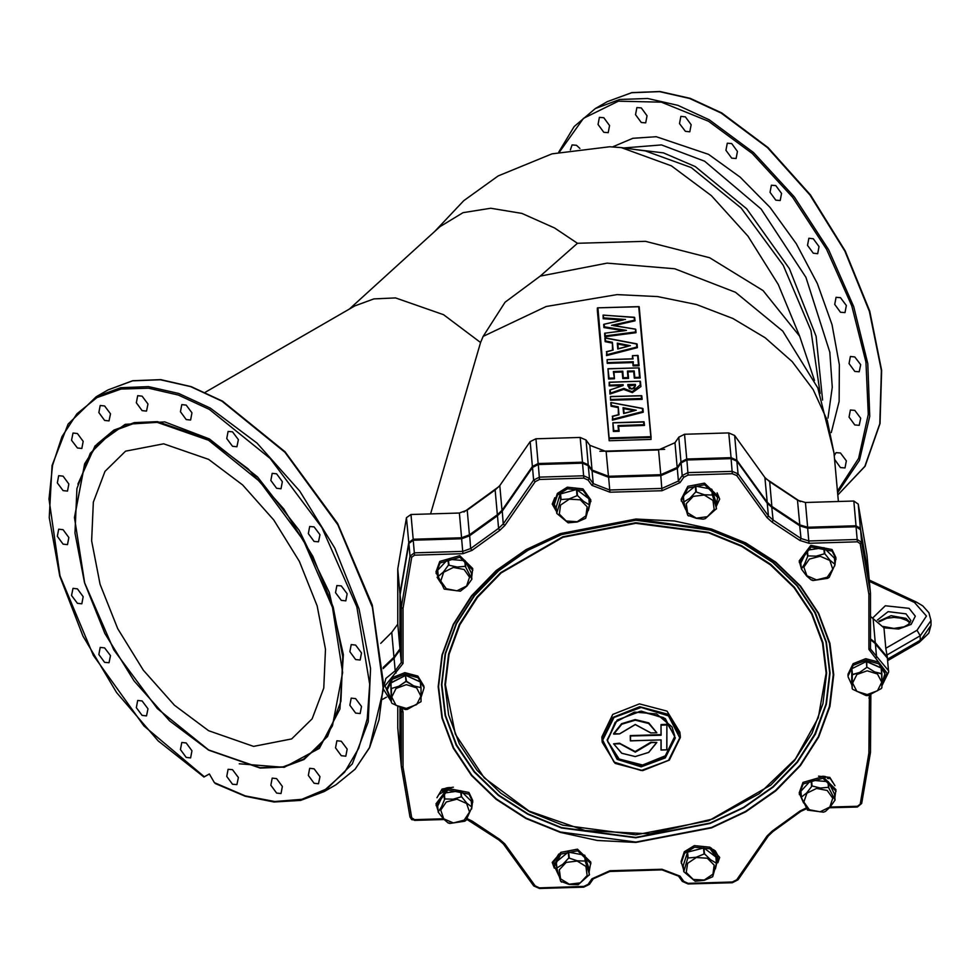 <?xml version="1.0" encoding="UTF-8"?>
<svg xmlns="http://www.w3.org/2000/svg" width="980" height="980" viewBox="0 0 980 980"><rect width="100%" height="100%" fill="white"/><g stroke="black" fill="none" stroke-linecap="round" stroke-linejoin="round"><path stroke-width="1.47" d="M630.495 736.188L630.495 740.794L661.157 739.876L661.157 749.982L666.804 749.81L666.902 724.367L660.973 724.551L661.157 735.257L630.348 735.992L661.01 735.061L661.01 724.955L666.939 724.771L666.939 749.847L661.01 750.019L660.973 739.937M661.157 739.876L630.446 740.831M660.973 724.551L661.157 735.257M630.495 740.794L630.312 735.588L660.973 734.657M445.386 684.714L455.382 734.167L484.291 777.826L529.102 811.122L585.109 830.538L649.838 833.858L712.913 818.937L759.243 793.714L795.368 759.022L818.312 717.703L826.177 673.187L822.514 642.929L811.685 614.056L794.082 587.669L770.403 564.798L741.554 546.313L708.638 532.924L635.775 523.283L562.924 537.334L501.148 572.945L477.481 597.249L459.877 624.701L449.048 654.236L445.386 684.714M680.304 737.475L679.936 732.207L667.013 711.125L639.487 703.836L612.782 714.408L601.83 736.923L602.21 742.191L615.122 763.261L642.623 770.562L669.328 760.002L680.304 737.499L680.194 735.11L667.27 714.04L639.756 706.752L613.039 717.323L602.1 739.839L602.21 742.191L615.158 763.359L642.647 770.66L669.34 760.088L680.304 737.487M607.735 741.198L619.103 759.01L642.647 765.013L665.346 755.874L674.632 736.666L674.571 735.135M619.507 743.183L613.627 743.771L621.81 753.265L635.236 756.548L648.662 752.456L656.649 742.656L650.867 742.228L635.187 751.562L619.507 743.183L635.224 751.966L650.904 742.632L656.821 742.46L650.867 742.228M613.627 734.081L621.639 724.11L635.224 719.957L648.809 723.289L656.821 732.77L648.772 722.885L635.187 719.553L621.602 723.718L613.59 733.677L619.544 733.91L613.664 734.106M869.297 580.43L870.473 593.255L868.88 594.321L860.134 543.704L857.365 541.818L808.966 543.288L799.925 540.519L772.228 522.168L767.046 517.636L736.715 475.594L732.366 473.671L688.107 475.006L683.758 477.199L679.948 482.699L661.929 490.686L609.952 492.266L591.932 485.37L588.123 480.09L583.774 478.166L539.527 479.502L535.166 481.695L504.835 525.574L499.653 530.413L471.968 550.442L462.915 553.749L414.516 555.219L411.747 557.265L403.013 608.421L401.249 607.404L410.007 556.162L414.43 552.879L462.83 551.422L470.694 548.53L498.587 528.367L503.291 523.957L533.635 480.077L539.441 477.162L583.688 475.827L589.495 478.387L593.304 483.667L609.683 489.939L662.027 488.359L678.405 481.094L682.215 475.582L688.021 472.666L732.268 471.331L738.075 473.891L768.418 515.933L773.122 520.062L801.015 538.535L808.88 540.948L857.28 539.478L861.702 542.491L870.473 593.206M869.321 580.515L860.55 529.8L856.128 526.799L807.728 528.257L799.864 525.856L771.971 507.371L767.267 503.255L736.923 461.213L731.117 458.64L686.87 459.988L681.063 462.903L677.254 468.403L660.875 475.668L608.531 477.248L592.153 470.988L588.343 465.708L582.537 463.136L538.29 464.483L532.483 467.399L502.14 511.278L497.436 515.676L469.543 535.84L461.678 538.731L413.278 540.201L408.856 543.471L400.097 594.713L401.249 607.404L401.249 662.517L400.097 649.826L394.046 658.131L395.197 670.822L401.249 662.517L403.013 663.436L385.067 685.89L391.179 700.32M400.097 753.657L400.097 707.805L400.097 753.657L401.249 766.385L403.013 767.168L411.747 817.786L414.516 819.66L443.377 818.79M400.085 594.664L400.097 649.826L400.134 594.431M870.473 697.135L870.473 752.199L868.88 753.069L869.346 695.249M630.348 740.831L630.312 735.588M619.458 733.861L635.236 724.526L650.916 732.979L635.224 724.563L619.544 733.898L635.224 724.588L650.904 732.967L656.796 732.795L648.662 723.424L635.236 720.153L621.81 724.232L613.811 734.032M651.002 742.828L635.236 752.162L619.544 743.587L613.627 743.771L621.651 753.265L635.224 756.609L648.797 752.444L656.649 742.656M208.581 730.737L174.477 705.208L143.313 670.185L117.772 628.707L100.046 584.337L91.667 540.887L93.357 502.103L104.97 471.331L125.514 451.204L163.623 443.805L208.581 459.436L242.673 484.965L273.837 519.976L299.39 561.454L317.104 605.836L325.483 649.287L323.792 688.07L312.179 718.842L291.648 738.957L253.526 746.356L208.581 730.737M186.2 757.442L180.393 749.614L181.753 742.497L186.2 742.938L191.994 750.766L190.635 757.871L186.2 757.442M142.125 715.449L136.318 707.634L137.678 700.516L142.125 700.957L147.919 708.773L146.559 715.89L142.125 715.449M104.627 662.358L98.821 654.53L100.193 647.413L104.627 647.854L110.434 655.681L109.062 662.786L104.627 662.358M77.383 603.325L71.589 595.509L72.949 588.392L77.383 588.833L83.19 596.661L81.83 603.766L77.383 603.325M63.063 544.17L57.269 536.342L58.629 529.225L63.063 529.666L68.87 537.493L67.51 544.611L63.063 544.17M63.063 490.649L57.269 482.834L58.629 475.716L63.063 476.158L68.87 483.973L67.51 491.09L63.063 490.649M77.383 448.032L71.589 440.204L72.949 433.087L77.383 433.528L83.19 441.355L81.83 448.473L77.383 448.032M104.627 420.457L98.821 412.641L100.193 405.524L104.627 405.965L110.434 413.781L109.062 420.898L104.627 420.457M355.666 659.589L349.872 651.761L351.232 644.644L355.666 645.085L361.473 652.913L360.113 660.03L355.666 659.589M232.542 446.317L226.735 438.489L228.095 431.384L232.542 431.813L238.336 439.64L236.976 446.757L232.542 446.317M276.617 488.297L270.811 480.482L272.171 473.365L276.617 473.805L282.411 481.633L281.052 488.738L276.617 488.297M341.346 600.422L335.552 592.606L336.912 585.489L341.346 585.93L347.153 593.745L345.793 600.863L341.346 600.422M314.115 541.401L308.308 533.586L309.668 526.468L314.115 526.909L319.909 534.725L318.549 541.842L314.115 541.401M186.2 419.563L180.393 411.735L181.753 404.618L186.2 405.059L191.994 412.886L190.635 420.004L186.2 419.563M142.125 410.657L136.318 402.829L137.678 395.712L142.125 396.153L147.919 403.981L146.559 411.098L142.125 410.657M232.542 784.196L226.735 776.368L228.095 769.251L232.542 769.692L238.336 777.52L236.976 784.637L232.542 784.196M276.617 793.102L270.811 785.274L272.171 778.157L276.617 778.598L282.411 786.426L281.052 793.543L276.617 793.102M314.115 783.289L308.308 775.474L309.668 768.357L314.115 768.798L319.909 776.626L318.549 783.731L314.115 783.289M341.346 755.727L335.552 747.899L336.912 740.782L341.346 741.223L347.153 749.051L345.793 756.168L341.346 755.727M355.666 713.097L349.872 705.282L351.232 698.164L355.666 698.605L361.473 706.421L360.113 713.538L355.666 713.097M570.323 149.903L572.112 144.893L576.546 145.334L579.952 148.47M603.79 132.276L597.984 124.448L599.344 117.331L603.79 117.772L609.585 125.599L608.225 132.717L603.79 132.276M854.83 371.396L849.035 363.58L850.395 356.463L854.83 356.904L860.636 364.719L859.276 371.837L854.83 371.396M731.705 158.135L725.898 150.308L727.258 143.19L731.705 143.631L737.499 151.459L736.139 158.576L731.705 158.135M775.78 200.116L769.974 192.288L771.334 185.171L775.78 185.612L781.575 193.44L780.215 200.557L775.78 200.116M840.509 312.24L834.715 304.413L836.075 297.295L840.509 297.736L846.316 305.564L844.956 312.681L840.509 312.24M813.265 253.22L807.471 245.392L808.831 238.275L813.265 238.716L819.072 246.543L817.712 253.661L813.265 253.22M685.363 131.369L679.557 123.554L680.916 116.436L685.363 116.877L691.157 124.705L689.798 131.81L685.363 131.369M641.275 122.463L635.481 114.636L636.841 107.518L641.275 107.959L647.082 115.787L645.722 122.904L641.275 122.463M834.286 455.737L836.075 452.601L840.509 453.042L846.316 460.87L844.956 467.987L840.509 467.546L834.617 459.399M854.83 424.916L849.035 417.088L850.395 409.971L854.83 410.412L860.636 418.24L859.276 425.357L854.83 424.916M204.33 776.797L209.365 773.894L203.999 776.993L158.16 740.905L116.657 692.591L82.945 636.081L59.817 576.081L49.221 517.599L52.05 465.476L68.135 424.034L96.187 396.765L120.614 387.725L148.482 386.61L178.715 393.482L210.161 408.06L256.944 443.083L299.709 491.127L334.756 548.041L359.072 608.923L370.562 668.532L368.235 721.745L352.31 763.971L324.135 791.571L335.993 784.723L355.115 769.141L369.644 747.262L379.076 719.871L383.07 687.886M205.286 392.233L354.858 305.882L373.858 298.839L395.54 297.981L443.524 314.654L480.592 342.535L430.551 513.863M349.309 309.08L440.032 226.588L463.05 212.697L490.784 208.226L521.801 213.407L554.509 227.985L577.477 243.346L645.465 241.386L709.667 257.703L763.028 290.533L799.68 336.238L814.552 380.546M434.716 231.427L463.748 200.606L498.195 175.971L551.961 153.872L609.658 146.755L621.381 147.637L671.435 165.877L711.333 195.596L747.924 236.241L778.206 284.445L799.68 336.238M443.205 790.566L442.103 790.064M827.426 778.23L828.394 777.557M597.359 310.084L609.217 440.694L651.112 439.432L638.727 306.728L597.616 307.867L597.359 310.084M480.592 342.535L483.103 336.397L505.019 302.159L540.213 276.066L577.477 243.346M497.35 514.708L495.096 489.939L499.812 485.541L502.054 510.31L497.35 514.708L469.457 534.872L461.592 537.763L413.193 539.233L408.77 542.504L399.999 593.745L399.999 648.858L393.948 657.164L383.18 667.503M660.789 474.7L658.536 449.93L674.926 442.666L677.168 467.435L660.789 474.7L608.445 476.28L592.055 470.02L588.257 464.741L582.451 462.168L538.192 463.516L532.397 466.431L502.054 510.31M887.353 657.605L885.785 648.282L917.023 630.238L926.48 616.016L914.499 602.443L916.398 602.038L869.223 580.001L866.982 554.778L858.223 504.075L853.788 501.062L856.042 525.831L807.643 527.289L799.778 524.888L771.885 506.403L767.181 502.287L736.838 460.245L731.031 457.672L686.784 459.02L680.978 461.935L677.168 467.435M870.473 616.42L883.923 627.8L885.785 648.282M887.317 657.127L875.275 642.598L870.473 638.813M483.103 336.397L546.215 306.471L617.045 294.649L657.519 296.524L696.584 304.547L732.869 318.439L765.111 337.708L792.183 361.681L813.13 389.526L827.255 420.273L834.029 452.846L817.835 387.982L782.751 331.081L735.502 292.248L674.73 268.728L607.135 263.13L540.213 276.066M622.471 320.019L603.129 318.684L603.068 315.082L634.673 317.459L634.979 320.877L613.946 325.63M623.427 330.713L603.937 327.565L604.476 326.855L626.514 330.419L605.052 333.2L605.285 335.895L635.469 332L635.53 329.109L636.045 332.649M635.469 332L636.057 332.71L604.77 336.74L604.709 333.139L624.334 330.701M603.937 327.565L603.655 324.502L604.231 324.27L604.476 326.855M612.512 350.179L612.39 342.277L613.113 350.154L606.73 351.771L607 354.687L636.829 346.994L637.404 347.63L637.086 344.103L637.404 347.594M637.404 347.63L606.485 355.63L606.73 351.771M611.851 342.963L605.211 341.677L604.88 338.076L605.75 340.979L612.39 342.277M632.492 358.827L632.467 355.581L638.139 355.618L639.046 365.724L633.129 365.895L632.823 362.576L607.184 363.36L607.11 359.599L607.184 363.36M622.214 372.033L622.741 371.236L623.329 377.741L627.996 377.594L628.584 378.366L622.802 378.537L622.214 372.033L613.909 372.253L614.497 378.782L608.605 378.966L607.943 368.774L639.034 367.831L640.161 377.937M627.996 377.594L627.396 371.102L634.232 370.893L634.82 377.398L639.573 377.251L640.161 378.011L634.293 378.194L633.692 371.69L627.984 371.861L628.572 378.292M614.497 378.758L613.321 371.53L614.497 378.721M622.606 385.618L609.229 385.912L609.168 382.2L640.259 381.257L640.81 385.091M610.209 390.052L610.491 393.115L623.868 388.46L632.272 391.816L640.259 384.724L640.883 386.549L632.296 392.588L623.623 389.391L609.976 394.119L609.842 390.04L623.207 385.544L609.842 390.04M611.055 399.448L641.508 398.529L642.096 399.252L641.778 395.81L642.096 399.289L610.528 400.244L610.466 396.557L610.528 400.244M618.368 414.761L618.258 406.847L618.968 414.724L612.598 416.353L612.855 419.256L642.696 411.576L643.272 412.2L642.954 408.685L643.26 412.163M643.272 412.2L612.341 420.2L612.598 416.353M617.719 407.545L611.079 406.247L610.748 402.658L611.618 405.561L618.258 406.847M618.515 430.563L618.049 425.504L643.885 424.72L644.473 425.455L644.154 422.025L644.473 425.491L618.649 426.276L619.103 431.323L613.37 431.506L612.843 422.735L613.897 430.71L618.515 430.563L619.103 431.286L618.637 426.276M869.223 579.548L860.465 528.845L856.042 525.831M397.757 706.776L397.757 727.92L399.999 752.689L399.999 707.768M215.992 783.522L214.424 782.665L209.365 773.894M853.788 501.062L805.389 502.52L797.524 500.119L799.778 524.888M674.926 442.666L678.736 437.166L684.542 434.25L728.789 432.903L734.596 435.475L764.927 477.517L769.631 481.633L771.885 506.403M499.812 485.541L530.143 441.662L535.95 438.746L580.197 437.399L586.003 439.971L589.813 445.251L606.191 451.511L608.445 476.28M380.669 643.37L391.706 632.394L397.757 624.089L397.757 568.976L399.999 593.745M397.757 568.976L406.516 517.734L408.77 542.504M469.457 534.872L467.203 510.115L459.338 512.993L410.938 514.463L406.516 517.734M609.217 440.694L597.359 308.112M634.244 410.657L623.684 408.648L624.101 413.278M635.444 384.344L635.567 385.606L632.088 389.097L627.996 385.985L627.861 384.564L635.444 384.344L634.918 385.14L627.996 385.985M627.861 384.564L629.528 388.693M634.268 388.619L634.918 385.14M628.388 346.087L617.829 344.078L618.245 348.709L617.829 344.078M628.939 346.062L618.245 348.819M617.743 348.954L617.229 343.159L617.829 344.041M605.211 341.677L605.75 340.979M607 354.687L606.485 355.63M637.086 344.103L605.493 338.076M626.514 330.419L625.167 330.481M605.285 335.895L604.77 336.74M623.329 319.946L604.231 324.27M636.057 332.685L635.751 329.366M603.129 318.684L603.655 317.937L625.522 319.443M603.068 315.082L603.655 317.937M635.212 329.17L613.272 325.63M634.44 317.238L603.411 315.205M611.581 325.36L634.403 320.215L634.979 320.852L634.673 317.459M613.37 431.506L613.897 430.71M618.049 425.504L618.637 426.239M644.154 421.988L613.186 422.821M634.795 410.645L624.113 413.401M623.611 413.523L623.084 407.741L623.684 408.648M611.079 406.247L611.618 405.561M612.855 419.256L612.341 420.2M642.954 408.685L611.349 402.645M641.778 395.81L610.81 396.655M622.606 385.507L623.133 384.711L623.207 385.544M610.491 393.115L609.976 394.119M609.229 385.912L609.756 385.115L623.133 384.711M623.868 388.46L623.623 389.391M609.168 382.2L609.756 385.115M632.272 391.816L632.296 392.588M640.259 381.257L609.499 382.286M623.329 377.741L622.802 378.537M627.396 371.102L628.572 378.329M608.605 378.966L609.131 378.17L613.909 378.023M634.232 370.893L633.692 371.69M607.943 368.774L609.131 378.17M634.82 377.398L634.293 378.194M639.034 367.831L608.286 368.872M632.541 358.925L607.453 359.685M607.71 362.563L633.362 361.779L632.823 362.576M632.467 355.581L633.092 358.913M633.362 361.779L633.129 365.895M637.907 355.422L632.798 355.679M633.656 365.099L638.458 364.952L639.046 365.687L638.139 355.618M651.112 437.386L638.727 306.728M597.947 307.965L609.217 438.721L651.112 437.46L639.254 306.814M852.343 683.072L852.22 674.902L852.343 683.072M881.865 674.007L881.914 687.764L881.62 673.664L874.589 671.9L867.288 667.331L874.589 671.913L881.865 674.007L881.339 668.164L881.865 674.007M852.465 674.546L859.766 672.354L866.798 667.343L859.766 672.354L852.22 674.902L851.926 668.703L866.271 661.512L866.798 667.343L866.761 661.488L881.094 667.821L881.62 673.664L881.339 668.164L866.271 661.512L866.798 667.343L866.271 661.512L851.926 668.703L852.465 674.546M847.933 674.326L853.09 663.717L865.683 658.732L878.656 662.162L884.744 672.096L878.656 662.162L865.683 658.732L853.09 663.717L847.933 674.326M848.08 675.943L853.237 665.322L865.83 660.336L878.803 663.779L884.891 673.713L882 683.097L884.891 673.713L878.803 663.779L865.83 660.336L853.237 665.322L848.08 675.943M851.681 682.595L852.257 688.67L851.926 668.703L851.681 682.595M851.902 685.02L848.129 677.045L851.902 685.02M866.038 695.555L852.723 689.308L866.038 695.555L868.207 695.494L881.326 688.622L868.207 695.494L866.038 695.555M881.62 687.899L881.326 688.622M807.545 809.823L801.346 797.463L800.893 791.228L801.42 797.071L806.638 792.992L812.065 785.923L820.395 788.03L828.455 787.32L835.046 800.072L834.507 794.07L828.308 781.709L828.835 787.553M834.997 800.158L829.999 807.202L825.393 811.489L823.482 812.175L807.398 810.043M803.539 802.963L799.129 792.906L802.988 782.395L822.869 776.65L835.903 789.574L834.85 797.781M799.276 794.523L803.135 784.012L823.016 778.267L836.05 791.179M823.359 776.368L824.168 776.662M824.339 776.356L824.719 777.14M824.327 777.03L823.825 776.307M823.935 776.332L824.56 776.577M824.572 776.54L824.805 777.164M824.952 777.152L825.466 776.785M824.401 776.368L825.062 776.895M825.27 776.797L825.515 777.41M825.344 777.348L825.417 776.54L825.528 777.422M825.43 777.385L825.111 776.479M825.001 777.238L824.486 776.38M824.584 776.626L823.861 776.307M824.082 776.552L823.408 776.405M823.849 776.895L823.163 776.27M823.004 776.687L822.404 776.27M822.857 776.65L822.293 776.27M800.893 791.228L811.073 780.252L828.308 781.709M827.929 781.477L828.455 787.32M811.073 780.252L811.611 786.095M811.538 780.092L812.065 785.923M823.114 776.711L822.6 776.27M824.609 777.115L824.156 776.564M823.323 776.76L822.784 776.27M801.37 569.049L806.638 575.934L811.195 579.964L812.984 580.491L827.757 578.31L829.154 577.379L835.046 564.468L829.999 560.303L824.78 553.712L816.254 556.174L807.937 555.954L804.605 563.941L801.358 569L800.819 563.108L807.018 550.38L807.545 556.211M834.764 565.975L835.903 557.583L832.045 549.535L810.877 545.395L799.129 560.928L801.285 568.29M836.05 559.2L832.192 551.152L811.024 547.012L799.276 562.545M835.046 564.468L834.446 558.233L823.8 547.734L807.41 550.123L807.937 555.954M823.8 547.734L824.327 553.577M824.254 547.881L824.78 553.712M834.446 558.233L834.972 564.076M812.065 579.841L812.984 580.491M688.095 515.321L696.18 518.346L703.15 519.204L705.22 518.714L716.38 508.694M716.294 509.147L715.988 502.471L711.982 489.461L712.178 495.023L704.351 494.802L695.788 491.887L689.957 498.171L683.746 502.03L687.703 515.272L688.622 516.031M716.245 505.3L717.838 496.052L704.534 483.079L687.825 486.374L681.076 499.384L685.816 509.759M717.985 497.669L704.681 484.696L687.972 487.991L681.223 501.001M711.639 489.179L695.261 486.043L683.354 495.807L683.746 502.03M683.354 495.807L683.881 501.65M695.261 486.043L695.788 491.887M695.739 485.933L696.266 491.776M711.982 489.461L712.178 495.023M716.515 508.522L712.509 495.292M560.193 494.055L560.719 499.886L556.75 513.299L556.187 507.309L560.193 494.055L576.448 489.547L588.833 498.661L589.495 504.884L585.685 518.334L577.318 521.948L568.204 522.867L556.799 513.373M560.536 493.749L561.062 499.592L569.147 498.894L577.453 495.464L583.529 501.393L589.495 504.884M556.53 511.082L554.043 503.23L557.314 493.406L567.346 487.232L582.977 488.885L590.818 499.898L588.331 510.531M554.19 504.847L557.461 495.01L567.494 488.836L583.125 490.49L590.965 501.503M588.833 498.661L589.36 504.504M576.926 489.62L577.453 495.464M576.448 489.547L576.975 495.378M471.846 579.168L466.86 586.212L460.33 591.185L444.246 589.054L438.195 576.473L443.487 571.989L448.46 565.105L457.231 567.04L465.304 566.33L471.895 579.082L471.356 573.08L465.157 560.719L465.684 566.562M440.388 581.973L435.99 571.916L439.836 561.405L459.718 555.66L472.752 568.572L471.699 576.791M436.137 573.533L439.983 563.022L459.865 557.277L472.899 570.188M438.195 576.473L437.741 570.238L447.934 559.262L465.157 560.719M464.777 560.487L465.304 566.33M448.387 559.102L448.913 564.933M447.934 559.262L448.46 565.105M437.741 570.238L438.268 576.069M421.02 701.484L421.02 687.948L421.069 701.717L407.362 709.434L421.069 701.717M391.498 697.025L391.375 688.842L391.498 697.025M391.877 703.26L405.193 709.495L391.877 703.26M387.088 688.266L392.245 677.658L404.838 672.672L417.811 676.114L423.899 686.049L417.811 676.114L404.838 672.672L392.245 677.658L387.088 688.266M387.235 689.883L391.057 698.961L387.235 689.883L392.392 679.263L404.985 674.289L417.958 677.719L424.046 687.654L417.958 677.719L404.985 674.289L392.392 679.263L387.235 689.883M421.155 697.037L424.046 687.654L421.155 697.037M405.426 675.453L405.953 681.296L398.909 686.306L391.62 688.487L398.909 686.294L406.443 681.272L413.719 685.841L420.775 687.605L413.732 685.853L405.953 681.296L405.426 675.453L391.081 682.656L391.375 702.378L390.836 683.011L405.426 675.453L406.443 681.272L405.426 675.453M420.494 682.105L421.02 687.948L420.249 681.774L420.775 687.605L420.249 681.774L405.916 675.441L420.494 682.105M448.913 822.808L449.832 823.457L464.606 821.277L466.015 820.346L471.895 807.434L471.294 801.199L471.821 807.042L466.86 803.269L461.629 796.679L453.103 799.141L444.785 798.92L441.441 806.932L438.207 811.967L437.668 806.075L443.866 793.347L444.393 799.178M438.219 812.016L443.487 818.9L448.044 822.931L449.832 823.457M471.613 808.941L472.752 800.55L468.893 792.502L447.725 788.361L435.99 803.894L438.134 811.256M472.899 802.167L469.04 794.119L447.872 789.978L436.137 805.511M445.41 788.667L444.577 789.647M445.006 789.353L444.92 788.484M444.577 789.549L444.589 788.827M445.165 788.41L444.736 789.243M444.638 789.39L444.614 788.667M444.295 788.765L444.075 790.027L444.332 788.741M444.516 789.721L444.222 789.182M444.21 789.108L444.014 790.064L443.916 788.937M444.112 789.843L443.903 788.949M444.075 788.851L443.965 789.77M444.491 789.794L445.104 788.422M444.761 789.194L445.753 788.189M444.957 789.537L445.839 788.165M446.255 788.043L445.484 789.292L446.598 787.957M445.569 789.243L446.721 787.92M446.378 788.888L447.689 787.724M446.513 788.827L447.848 787.7M447.787 788.349L449.06 787.577M448.032 788.263L449.257 787.565M471.294 801.199L460.649 790.701L444.259 793.09L444.785 798.92M461.102 790.848L461.629 796.679M460.649 790.701L461.176 796.544M449.024 787.957L449.857 787.54M447.284 788.52L448.46 787.626M446.268 788.937L447.321 787.785M445.9 788.716L446.439 787.994M445.067 789.329L445.569 788.52M444.859 789.598L445.275 788.349M448.485 788.116L449.489 787.553M446.99 788.643L448.154 787.663M446.072 789.023L447.076 787.834M444.7 789.243L444.846 788.52M589.274 875.201L588.968 868.513L584.619 855.221L585.146 861.065L577.318 860.844L568.768 857.929L562.937 864.213L556.726 868.072L560.67 881.314L569.147 884.401L578.2 884.756L589.36 874.736M589.495 874.564L585.146 861.065M589.225 871.355L590.818 862.094L577.514 849.121L560.805 852.416L554.043 865.426L558.796 875.802M590.965 863.711L577.661 850.738L560.952 854.033L554.19 867.043M584.619 855.221L568.229 852.086L556.322 861.849L556.726 868.072M556.322 861.849L556.861 867.692M584.962 855.503L585.489 861.346M568.706 851.975L569.233 857.819M568.229 852.086L568.768 857.929M561.062 881.363L561.601 882.073M687.225 852.404L687.752 858.247L683.77 871.649L683.219 865.659L687.556 852.11L688.095 857.953L696.18 857.255L704.473 853.825L710.561 859.754L716.515 863.245L712.705 876.683L704.351 880.31L695.236 881.228L683.832 871.735M683.562 869.444L681.076 861.592L684.334 851.755L694.379 845.581L709.998 847.235L717.838 858.247L715.351 868.88M681.223 863.196L684.481 853.372L694.526 847.198L710.145 848.852L717.985 859.864M687.556 852.11L703.946 847.982L715.853 857.022L716.515 863.245M715.853 857.022L716.38 862.866M703.469 847.896L704.008 853.739M703.946 847.982L704.473 853.825M661.01 750.019L661.01 739.937M717.103 492.842L719.712 499.028L716.319 506.158M556.603 511.793L552.169 504.1L554.778 497.754M436.97 797.781L442.103 789.047L453.324 787.21M554.349 868.17L552.169 862.449L560.768 852.441M711.113 847.896L719.712 857.378L717.911 862.743M717.801 857.929L717.923 855.81L715.412 851.008L713.293 849.538M818.557 776.16L829.778 777.324L834.923 785.74M881.988 684.359L887.035 673.138L868.88 649.336L868.88 594.321M553.761 503.169L554.337 505.937M442.384 791.13L441.441 790.603M553.761 861.53L554.031 863.405M829.129 777.973L828.284 778.671M441.453 684.775L445.19 715.67L456.239 745.131L474.198 772.056L498.367 795.405L527.816 814.27L561.405 827.941L635.775 837.79L710.145 823.445L743.734 807.74L773.183 787.087L797.353 762.281L815.311 734.265L826.373 704.13L830.097 673.015L826.373 642.133L815.311 612.672L797.353 585.746L773.183 562.398L743.734 543.533L710.145 529.862L635.775 520.013L561.405 534.357L527.816 550.062L498.367 570.715L474.198 595.522L456.239 623.525L445.19 653.672L441.453 684.775M441.833 684.677L445.569 715.498L456.594 744.91L474.516 771.774L498.636 795.074L528.024 813.902L561.552 827.549L635.763 837.361L709.986 823.053L743.514 807.385L772.902 786.781L797.01 762.024L814.931 734.069L825.969 703.983L829.692 672.942L825.969 642.12L814.931 612.708L797.01 585.832L772.902 562.532L743.514 543.704L709.986 530.07L635.763 520.245L561.552 534.566L528.024 550.221L498.636 570.838L474.516 595.595L456.594 623.549L445.569 653.623L441.833 684.677M444.908 684.579L448.583 714.91L459.436 743.857L477.076 770.305L500.817 793.236L529.739 811.759L562.728 825.185L635.763 834.85L708.81 820.762L770.721 785.066L794.462 760.701L812.102 733.187L822.955 703.591L826.63 673.027L822.955 642.696L812.102 613.75L794.462 587.314L770.721 564.382L741.799 545.848L708.81 532.422L635.763 522.757L562.728 536.844L500.817 572.541L477.076 596.906L459.436 624.419L448.583 654.028L444.908 684.579M679.777 737.805L668.483 715.865L641.226 707.462L613.97 717.519L602.688 740.145L613.97 762.085L641.226 770.488L668.483 760.431L679.777 737.805M675.306 737.94L665.322 718.548L641.226 711.113L617.13 720.006L607.159 740.01L617.13 759.402L641.226 766.838L665.322 757.944L675.306 737.94M607.686 739.704L607.772 741.689L618.846 759.745L642.439 766.005L665.334 756.94L674.718 737.634L674.62 735.613L663.546 717.556L639.965 711.308L617.069 720.361L607.686 739.667L615.22 722.211L634.403 712.129L656.649 713.955L671.974 726.903L674.62 735.613M833.686 674.755L829.889 643.333L818.631 613.345L800.366 585.942L775.768 562.189L745.805 542.981L711.615 529.077L674.522 521.005L635.947 519.057L560.266 533.659L526.076 549.633L496.113 570.642L471.527 595.889L453.25 624.395L442.005 655.069L438.195 686.723L442.005 718.156L453.25 748.144L471.527 775.535L496.113 799.3L526.076 818.496L560.266 832.4L597.359 840.485L635.947 842.42L711.615 827.818L745.805 811.844L775.768 790.836L800.366 765.588L818.631 737.083L829.889 706.421L833.686 674.755M833.282 674.681L829.497 643.309L818.263 613.382L800.023 586.04L775.486 562.324L745.572 543.165L711.456 529.286L635.934 519.29L560.413 533.855L526.297 549.805L496.382 570.777L471.846 595.963L453.605 624.419L442.372 655.02L438.587 686.613L442.372 717.985L453.605 747.912L471.846 775.254L496.382 798.97L526.297 818.129L560.413 832.008L635.934 842.004L711.456 827.439L745.572 811.489L775.486 790.517L800.023 765.331L818.263 736.874L829.497 706.274L833.282 674.681M402.302 708.724L403.013 712.142L403.013 767.168M467.166 818.655L471.968 820.971L499.653 839.321L504.835 843.854L535.166 885.895L539.527 887.819L583.774 886.471L588.123 884.291L591.932 878.778L609.952 870.791L661.929 869.223L679.948 876.12L683.758 881.4L688.107 883.323L732.366 881.976L736.715 879.795L767.046 835.916L772.228 831.065L799.925 811.048L806.124 808.071M830.109 807.091L857.365 806.258L860.134 804.213L868.88 753.069M403.013 608.421L403.013 663.436M441.184 583.59L437.043 577.183M870.424 752.432L861.702 803.527L860.134 804.213M874.883 643.37L887.414 658.095L875.373 643.566L876.524 656.257L888.566 670.773L888.627 672.121M870.473 593.304L870.497 648.993L876.524 656.257L875.838 658.462M870.473 639.536L875.373 643.566L870.473 639.646M860.538 529.702L861.702 542.491L860.134 543.704M869.309 580.479L860.55 529.764L858.872 527.265L856.079 526.493L857.365 541.818M856.079 526.493L807.679 527.951L808.966 543.288M807.679 527.951L799.717 525.537L801.015 538.535L799.925 540.519M799.717 525.537L771.811 507.04L773.122 520.062L772.228 522.168M771.456 507.077L767.168 502.997L768.418 515.933L767.046 517.636M766.96 502.838L736.838 460.955L738.075 473.891L736.715 475.594M736.568 460.772L731.068 458.334L732.366 473.671M731.068 458.334L686.821 459.681L688.107 475.006M686.821 459.681L681.063 462.903L682.215 475.582L683.758 477.199M681.455 462.401L677.254 468.403L678.405 481.094L679.948 482.699M677.596 467.913L660.789 475.361L661.929 490.686M660.789 475.361L608.519 476.942L609.952 492.266M608.519 476.942L592.055 470.731L593.304 483.667L591.932 485.37M591.846 470.559L588.245 465.451L589.495 478.387L588.123 480.09M587.988 465.267L582.488 462.83L583.774 478.166M582.488 462.83L538.228 464.177L539.527 479.502M538.228 464.177L532.483 467.399L533.635 480.077L535.166 481.695M532.875 466.897L502.213 510.96L503.291 523.957L504.835 525.574M502.483 510.788L497.436 515.676L498.587 528.367L499.653 530.413M497.877 515.394L469.641 535.496L470.694 548.53L471.968 550.442M469.641 535.496L461.629 538.424L462.915 553.749M461.629 538.424L413.229 539.882L414.516 555.219M413.229 539.882L408.856 543.337L410.007 556.162L411.747 557.265M400.097 649.728L394.046 658.131L383.241 668.544M382.004 676.077L383.156 688.769L385.936 678.405L395.197 670.822L396.043 672.978M401.126 709.912L400.452 707.964M414.43 820.064L411.686 819.598L410.007 817.1L401.249 766.348L401.249 711.223L403.013 712.142M411.747 817.786L410.007 817.051L401.261 766.433M400.097 594.566L408.93 543.141M383.229 668.397L394.413 657.96M870.473 593.255L870.473 648.368L868.88 649.336M870.473 697.025L868.88 698.054M801.015 811.011L799.925 811.048M773.122 831.187L772.228 831.065M768.418 835.585L767.046 835.916M738.075 879.464L736.715 879.795M682.215 881.155L683.758 881.4M678.405 875.875L679.948 876.12M593.304 878.448L591.932 878.778M589.495 883.96L588.123 884.291M533.635 885.651L535.166 885.895M503.291 843.609L504.835 843.854M498.587 839.492L499.653 839.321M470.694 821.007L471.968 820.971M444.063 819.476L414.479 820.37L414.516 819.66M666.804 724.967L661.157 725.139M656.808 742.509L648.772 752.432L635.212 756.585L621.651 753.24L613.627 743.795M619.458 743.783L613.811 743.955M619.495 733.898L613.75 734.069M656.71 732.77L650.965 732.942M651.002 732.918L656.649 732.746M872.874 617.768L885.332 605.812L909.109 608.311L915.283 616.114L911.106 624.346L898.611 628.989L883.911 627.764M883.25 626.416L893.858 628.45L904.001 626.784L908.436 624.395L910.861 620.646L905.949 613.799L888.125 611.594L877.333 620.071M878.827 621.173L891.114 615.673L905.949 618.368L910.212 622.545M633.619 149.303L663.436 152.868L695.249 166.588L746.638 208.716L789.353 268.655L816.156 336.275L822.539 400.146M623.464 147.919L661.488 144.967L704.571 161.198L761.056 209.022L805.903 277.377L829.864 352.212L832.265 387.186L828.002 418.068M612.598 146.841L632.872 138.266L656.282 136.661L708.528 154.35L740.206 177.098L770.023 207.442L796.226 243.604L817.283 283.441L831.959 324.637L839.395 364.756L839.137 401.457L831.224 432.584M559.457 152.047L583.418 118.323L618.429 101.21L661.402 102.202L708.528 121.238L752.223 153.468L792.624 197.286L826.642 249.349L851.742 305.736L866.002 362.171L868.341 414.405L858.59 458.456L837.484 491.005M558.772 152.206L574.121 126.53L595.35 108.584L619.777 99.531L647.645 98.429L677.878 105.289L709.324 119.866L753.485 152.488L794.278 196.87L828.553 249.606L853.715 306.642L867.815 363.641L869.774 416.231L859.46 460.367L837.643 492.683M607.22 101.724L631.635 92.684L659.503 91.569L689.736 98.441L721.182 113.019L767.511 147.613L809.933 195.008L844.858 251.186L869.346 311.407L881.339 370.587L879.807 423.752L864.887 466.382L837.839 494.912L865.095 466.211L880.101 423.47L881.682 370.305L869.738 311.175L845.311 251.027L810.436 194.91L768.063 147.564L721.745 112.957L690.239 98.355L659.895 91.471L631.855 92.598L607.22 101.724L595.35 108.584M208.581 440.253L259.884 481.67L303.384 540.348L332.453 607.355L342.657 672.501L332.453 725.861L320.068 745.474L303.384 759.304L283.073 766.826L259.884 767.757L208.581 749.908L157.266 708.503L113.766 649.826L84.697 582.818L74.492 517.673L84.697 464.312L97.094 444.7L113.766 430.869L134.089 423.336L157.266 422.417L208.581 440.253M74.492 517.44L84.697 463.785L97.13 444.063L113.876 430.147L134.26 422.601L157.511 421.682L208.973 439.567L248.014 468.795L283.686 508.877L312.926 556.358L333.212 607.159L342.804 656.906L340.869 701.3L327.577 736.531L304.07 759.561L283.686 767.107L260.435 768.038L208.973 750.141M77.849 484.157L95.121 445.888L125.232 424.328L164.799 421.902L209.365 438.881L257.483 476.905L299.268 530.425L329.219 592.385L343.404 654.64L339.95 708.993L319.321 748.304L284.225 767.401L239.279 763.763M204.306 776.809L143.925 725.923L93.308 655.436L60.013 575.885L49 499.114L52.504 465.427L61.924 436.615L76.893 413.744L96.861 397.684L121.055 389.048L148.58 388.154L178.385 395.026L209.365 409.432L270.161 458.346L321.881 527.595L356.806 606.853L369.742 684.297L367.206 718.659L358.729 748.34L344.629 772.24L325.434 789.451L301.865 799.325L274.817 801.493L245.294 795.87L214.424 782.665M96.187 396.765L108.057 389.918L132.484 380.877L160.34 379.762L190.586 386.622L222.019 401.2L284.947 452.307L337.892 524.839L372.437 607.282L383.119 686.564M621.381 147.637L645.33 150.896L691.292 167.641L741.137 208.017L783.228 265.274L810.975 330.505L820.089 393.531M797.683 500.229L769.41 481.499M658.866 449.955L605.873 451.547M495.341 489.792L467.043 510.249M873.033 617.829L875.275 642.598M609.756 437.925L650.524 436.7M858.223 504.075L860.465 528.845M805.389 502.52L807.643 527.289M764.927 477.517L767.181 502.287M678.736 437.166L680.978 461.935M684.542 434.25L686.784 459.02M728.789 432.903L731.031 457.672M734.596 435.475L736.838 460.245M589.813 445.251L592.055 470.02M530.143 441.662L532.397 466.431M535.95 438.746L538.192 463.516M580.197 437.399L582.451 462.168M586.003 439.971L588.257 464.741M391.706 632.394L393.948 657.164M397.757 624.089L399.999 648.858M410.938 514.463L413.193 539.233M459.338 512.993L461.592 537.763M643.885 424.72L643.627 421.902M623.084 407.741L636.289 410.252M642.696 411.576L642.414 408.501M641.508 398.529L641.251 395.736M640.259 384.724L639.952 381.367M639.573 377.251L638.727 367.953M613.321 371.53L622.741 371.236M638.458 364.952L637.6 355.532M617.229 343.159L630.434 345.683M636.829 346.994L636.559 343.919M634.403 320.215L634.134 317.324M635.567 385.606L635.003 386.083M640.479 381.453L640.883 386.549M914.499 602.443L869.395 581.348M887.5 659.16L920.183 640.283L920.183 635.714L887.084 654.836M887.635 660.594L919.264 642.341L931 625.216L931 620.646L920.183 635.714L917.023 630.238M852.649 683.072L856.9 674.546L867.165 670.761L877.443 673.934L881.694 682.202L877.443 690.729L867.165 694.514L856.9 691.341L852.649 683.072L856.9 691.341L867.165 694.514L877.443 690.729L881.694 682.202L877.443 673.934L867.165 670.761L856.9 674.546L852.649 683.072M806.883 793.139L816.548 788.373L827.267 790.48L832.743 798.222L829.766 807.067L820.089 811.832L809.382 809.737L803.906 801.983L806.883 793.139M829.766 560.474L820.089 556.285L809.382 559.041L803.906 567.114L806.883 575.787L816.548 579.964L827.267 577.208L832.743 569.135L829.766 560.474M704.265 495.047L693.215 496.419L686.306 503.732L687.556 512.724L696.253 518.126L707.303 516.766L714.224 509.441L712.962 500.449L704.265 495.047M577.232 521.727L566.195 521.029L559.274 514.133L560.536 505.055L569.233 499.139L580.27 499.837L587.192 506.734L585.942 515.798L577.232 521.727M466.615 586.077L456.937 590.842L446.231 588.747L440.755 580.993L443.732 572.149L453.397 567.383L464.116 569.49L469.591 577.232L466.615 586.077M391.804 697.025L396.055 705.294L406.32 708.454L416.598 704.669L420.849 696.143L416.598 687.874L406.32 684.702L396.055 688.499L391.804 697.025L396.055 688.499L406.32 684.702L416.598 687.874L420.849 696.143L416.598 704.669L406.32 708.454L396.055 705.294L391.804 697.025M443.732 818.753L453.397 822.931L464.116 820.174L469.591 812.102L466.615 803.441L456.937 799.251L446.231 802.008L440.755 810.08L443.732 818.753M569.233 884.168L580.27 882.808L587.192 875.483L585.942 866.492L577.232 861.102L566.195 862.461L559.274 869.787L560.536 878.778L569.233 884.168M696.253 857.5L707.303 858.186L714.224 865.095L712.962 874.16L704.265 880.077L693.215 879.391L686.306 872.482L687.556 863.417L696.253 857.5M553.786 503.732L554.031 501.233M438.832 794.584L450.678 787.565M553.786 862.094L558.71 854.107M821.179 776.356L827.586 777.189L830.624 779.076L832.816 782.359M887.414 658.095L888.627 672.182L881.988 685.583M607.686 739.68L607.772 741.689M828.958 777.863L828.063 778.561M442.593 790.983L441.6 790.468M870.473 648.368L870.497 648.993M870.902 694.661L870.473 752.199M829.435 807.814L857.329 806.969L861.702 803.527L870.461 752.285M806.491 808.721L800.917 811.367L773.024 831.53L768.345 835.903L738.014 879.783L732.33 882.686L688.07 884.021L682.313 881.412L678.503 876.132L662.039 869.922L609.768 871.502L593.231 878.766L589.421 884.279L583.737 887.182L539.49 888.529L533.72 885.908L503.389 843.866L498.747 839.811L466.774 819.341M383.156 688.769L391.302 701.545M661.047 739.937L630.373 740.856M666.939 724.771L666.939 749.847M666.914 749.872L661.047 750.043M909.942 622.937L906.88 620.413L900.632 618.111L894.066 617.412L886.79 618.282L879.44 621.688M113.876 430.147L90.258 453.274L76.93 488.567L74.97 532.973L84.537 582.684L104.799 633.448L134.015 680.892L169.663 720.949L208.691 750.166L260.239 768.087L283.575 767.144L304.07 759.561M108.057 389.918L132.692 380.791L160.732 379.664L191.088 386.549L222.583 401.151L285.021 451.731L337.647 523.442L372.265 605.077L383.499 683.942M382.604 699.365L386.475 697.123M834.029 452.846L838.439 501.527M800.329 501.687L766.066 478.889M664.697 449.379L599.919 451.315M498.979 486.619L463.932 512.05M383.29 689.895L369.472 747.887L354.981 769.349L335.993 784.723M215.22 783.473L245.233 796.311L274.045 802.057L300.664 800.464L324.135 791.571M629.491 345.805L618.062 348.745M612.757 350.117L606.375 351.747M636.878 343.87L605.126 337.892M603.888 324.233L624.138 319.639M612.623 325.421L635.53 329.109M643.933 421.792L612.843 422.735M635.346 410.375L623.929 413.327M624.113 413.278L623.684 408.611M618.613 414.699L612.243 416.316M642.733 408.44L610.993 402.474M641.557 395.614L610.466 396.557M635.04 386.757L634.366 388.374L631.218 388.974L629.185 388.227L628.548 386.377M639.254 368.027L640.161 377.974M607.11 359.599L632.761 358.815M639.034 306.618L597.616 307.867M919.264 642.341L928.844 633.178L931 625.216M931 620.646L928.881 612.745L922.829 605.91L916.398 602.038M884.744 672.096L884.891 673.713L884.744 672.096M847.982 675.441L848.129 677.045L847.982 675.441M405.193 709.495L407.362 709.434L405.193 709.495M387.137 689.381L387.284 690.998L387.137 689.381M423.899 686.049L424.046 687.654L423.899 686.049"/></g></svg>
